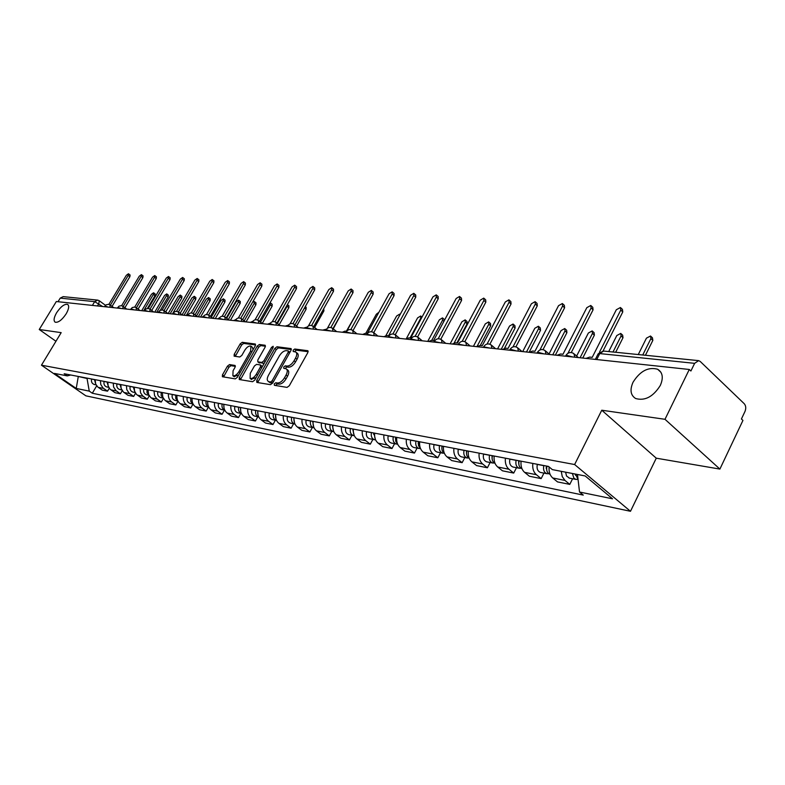 <?xml version="1.0" encoding="UTF-8"?>
<svg xmlns="http://www.w3.org/2000/svg" width="785" height="785" viewBox="0 0 785 785"><rect width="100%" height="100%" fill="white"/><g stroke="black" fill="none" stroke-linecap="round" stroke-linejoin="round"><path stroke-width="1.18" d="M274.269 383.894L274.377 385.307L287.055 387.388L289.302 385.739L307.798 352.642L307.808 350.718L294.758 349.021L293.207 350.169L293.188 351.503L295.66 351.965C297.142 352.995 297.113 355.036 295.562 358.068L294.041 360.796C291.824 364.289 289.459 366.055 286.947 366.065L285.308 365.83L283.768 366.978L283.748 368.332L286.162 368.813C287.663 369.872 287.634 371.943 286.064 375.024L284.523 377.762C282.306 381.284 279.941 383.031 277.439 383.011L275.81 382.756L274.269 383.894M286.682 369.215L287.653 369.961C289.155 371.02 289.125 373.091 287.565 376.162L286.025 378.91C283.807 382.423 281.442 384.169 278.94 384.15L277.311 383.885L275.564 385.504M308.142 351.7L296.23 350.169L294.512 351.7M296.19 352.377L297.132 353.113C298.624 354.153 298.594 356.194 297.054 359.216L295.523 361.944C293.315 365.447 290.95 367.203 288.438 367.213L286.8 366.978L285.073 368.548M66.146 313.853C68.913 308.947 69.394 305.787 67.588 304.384C64.439 303.815 60.788 306.582 56.628 312.705C53.851 317.601 53.37 320.761 55.176 322.203C58.316 322.782 61.976 319.995 66.146 313.853M660.293 385.484C663.6 377.83 662.717 372.424 657.653 369.254C648.312 366.703 640.109 371.02 633.053 382.207C629.688 389.841 630.551 395.277 635.644 398.515C644.936 401.115 653.159 396.768 660.293 385.484M229.505 364.583L227.454 366.153L222.459 374.877L222.371 376.731L235.274 378.88L237.374 377.3L255.272 345.842L255.341 344.026L242.241 342.319L240.181 343.889L234.195 354.349L234.116 356.174L239.749 356.998L241.819 355.428L244.812 350.188C246.902 347.019 248.923 345.655 250.876 346.106L250.68 350.983L238.915 371.668C236.825 374.828 234.813 376.192 232.88 375.74L233.076 370.746L235.039 367.311L235.117 365.467L229.505 364.583L230.967 365.682L228.906 367.243L223.548 376.957M601.761 410.221L656.27 458.185L719.894 469.087L664.993 419.298L601.761 410.221L574.63 464.534L41.458 365.192L61.181 332.644L39.25 329.504L56.324 301.538L689.279 369.48L690.898 371.011L694.627 363.337L599.74 353.584L597.876 354.408M664.993 419.298L689.279 369.48M256.715 380.44L256.832 382.423L270.472 384.67L272.67 383.041L290.97 350.463L291.009 348.579L276.987 346.754L274.838 348.373L256.715 380.44L258.196 381.559L257.823 382.589M252.574 381.726L239.229 379.508L239.297 377.614L257.225 346.097L259.325 344.497L265.193 345.282L265.134 347.117L257.853 359.962L257.794 361.826L261.768 362.435L263.907 360.825L271.522 347.382L273.16 346.283L273.121 347.588L254.723 380.126L252.574 381.726M719.894 469.087L742.944 420.417L741.423 418.974L744.985 411.458C746.192 408.357 745.946 405.776 744.249 403.725L700.24 361.473L698.64 360.629L694.627 363.337M656.27 458.185L630.483 511.29L85.879 395.836L41.458 365.192M39.25 329.504L55.961 341.269M58.021 301.715L60.219 298.123L63.202 296.642L97.428 300.086M549.107 466.947C548.705 471.765 549.912 475.435 552.709 477.967L564.955 480.41L562.256 476.603L561.246 471.334M564.955 480.41L569.782 484.384L572.589 478.762M552.709 477.967L557.527 481.911L569.782 484.384M543.936 473.11L541.159 478.614L536.371 474.709C533.486 472.109 532.299 468.351 532.819 463.435M521.083 461.188C520.573 466.064 521.76 469.793 524.635 472.364L529.414 476.24L541.159 478.614M516.471 467.703L513.724 473.08L508.965 469.244C506.099 466.692 504.922 463.003 505.412 458.185M494.167 456.036C493.667 460.805 494.854 464.465 497.71 466.996L502.459 470.814L513.724 473.08M490.115 462.502L487.406 467.772L482.667 464.004C479.831 461.492 478.644 457.881 479.135 453.161M468.341 451.09C467.85 455.771 469.028 459.353 471.863 461.845L476.583 465.593L487.406 467.772M464.808 457.518L462.129 462.679L457.429 458.97C454.603 456.497 453.426 452.955 453.907 448.323M443.525 446.341C443.054 450.933 444.231 454.446 447.048 456.899L451.738 460.579L462.129 462.679M440.483 452.729L437.834 457.783L433.173 454.132C430.366 451.709 429.199 448.225 429.66 443.692M419.681 441.778C419.229 446.282 420.397 449.726 423.193 452.14L427.845 455.761L437.834 457.783M417.09 448.117L414.47 453.073L409.839 449.481C407.052 447.097 405.894 443.672 406.345 439.227M396.749 437.392C396.297 441.798 397.465 445.193 400.242 447.558L404.854 451.13L414.47 453.073M394.58 443.682L391.98 448.529L387.388 444.997C384.621 442.652 383.463 439.296 383.914 434.929M374.671 433.163C374.229 437.49 375.387 440.827 378.144 443.152L382.727 446.665L391.98 448.529M372.885 439.404L370.324 444.163L365.761 440.689C363.023 438.383 361.865 435.086 362.307 430.798M353.397 429.091C352.975 433.349 354.123 436.617 356.851 438.913L361.394 442.367L370.324 444.163M351.984 435.283L349.443 439.953L344.929 436.529C342.201 434.262 341.053 431.024 341.485 426.814M332.899 425.166C332.477 429.346 333.625 432.564 336.333 434.821L340.837 438.226L349.443 439.953M331.82 431.308L329.308 435.901L324.823 432.525C322.125 430.288 320.986 427.099 321.399 422.968M313.127 421.388C312.705 425.49 313.843 428.649 316.532 430.867L321.006 434.223L329.308 435.901M312.361 427.472L309.879 431.976L305.434 428.659C302.755 426.451 301.617 423.321 302.029 419.259M294.032 417.728C293.629 421.761 294.758 424.871 297.427 427.06L301.862 430.357L309.879 431.976M293.561 423.772L291.107 428.198L286.702 424.921C284.042 422.752 282.914 419.671 283.316 415.677M275.594 414.205C275.201 418.16 276.32 421.221 278.969 423.38L283.365 426.628L291.107 428.198M275.398 420.191L272.974 424.538L268.598 421.31C265.968 419.17 264.849 416.148 265.242 412.223M257.774 410.79C257.392 414.686 258.51 417.698 261.13 419.818L265.487 423.027L272.974 424.538M257.843 416.727L255.439 421.005L251.102 417.826C248.492 415.716 247.383 412.733 247.766 408.877M240.534 407.592L240.544 407.493C240.171 411.33 241.28 414.284 243.88 416.384L248.197 419.543L255.439 421.005M240.858 413.381L238.483 417.581L234.185 414.451C231.595 412.37 230.486 409.436 230.868 405.639M223.882 404.304C223.509 408.072 224.608 410.987 227.189 413.057L231.467 416.168L238.483 417.581M224.412 410.143L222.067 414.274L217.798 411.183C215.237 409.132 214.138 406.247 214.511 402.509M207.75 401.213C207.377 404.923 208.476 407.798 211.028 409.829L215.276 412.9L222.067 414.274M208.486 407.003L206.17 411.065L201.941 408.023C199.4 406.002 198.311 403.156 198.674 399.477M192.119 398.221C191.756 401.871 192.845 404.707 195.377 406.709L199.586 409.741L206.17 411.065M187.203 397.279L187.173 397.367C186.575 400.399 187.517 402.401 189.999 403.362L193.041 403.961L190.765 407.964L186.575 404.952C184.053 402.96 182.964 400.164 183.327 396.543M176.978 395.326C176.625 398.917 177.704 401.704 180.216 403.686L184.387 406.679L190.765 407.964M178.009 401.174L175.83 404.952L171.67 401.989C169.177 400.016 168.098 397.259 168.451 393.697M162.299 392.52L162.829 397.239L165.017 400.37L169.648 403.706L175.83 404.952M163.417 398.456L161.347 402.028L156.745 398.721L154.557 395.611L154.027 390.94M148.061 389.792L148.591 394.443L150.759 397.534L155.351 400.821L161.347 402.028M149.268 395.797L147.295 399.192L142.733 395.934L140.564 392.863L140.034 388.261M134.235 387.152L134.549 391.116L136.472 394.364L141.477 398.024L147.295 399.192M135.54 393.216L133.656 396.445L129.123 393.226L126.768 389.596L126.454 385.661M120.821 384.581L121.135 388.487L123.49 392.108L128.004 395.306L133.656 396.445M122.215 390.695L120.399 393.776L115.915 390.596L113.58 387.015L113.266 383.129M107.8 382.089L108.114 385.945L109.998 389.105L114.914 392.667L120.399 393.776M109.262 388.241L107.535 391.175L103.09 388.045L100.765 384.503L100.451 380.676M95.142 379.665L95.662 384.051L97.762 386.985L102.197 390.106L107.535 391.175M77.332 376.26L87.047 378.507L89.264 391.126L76.233 388.447L54.45 373.415L67.275 375.887L64.164 373.738L548.489 466.427L552.355 469.616L585.188 475.965L612.526 498.809L579.526 492.018L577.485 474.474M89.264 391.126L92.306 393.236L583.265 495.099L579.526 492.018M574.63 464.534L630.483 511.29M78.304 376.437L76.233 388.447M96.683 385.857L92.306 393.236M67.275 375.887L70.728 374.995M291.323 349.541L278.459 347.883L276.3 349.511L258.196 381.559M270.619 381.912L272.15 380.774L288.203 352.229L288.232 350.905L286.368 350.64C283.895 350.689 281.57 352.426 279.391 355.87L268.46 375.259C266.89 378.331 266.851 380.391 268.333 381.451L272.768 382.854M269.334 382.207L270.413 382.766L268.921 381.638M272.11 383.041L270.413 382.766M265.477 346.224L260.777 345.616L258.677 347.215L240.396 379.724M259.011 362.67L264.3 363.18M250.258 373.346L250.101 378.419C252.103 378.9 254.163 377.516 256.293 374.288L260.492 366.86L260.365 364.917L256.577 364.358L254.448 365.957L250.258 373.346M251.2 379.253L256.165 377.575M262.347 366.644L260.698 365.084M235.402 366.35L230.967 365.682M233.989 376.564L238.669 375.024M253.055 349.737L252.328 347.215L251.249 346.391M255.625 344.949L243.684 343.418L241.623 344.988L235.294 356.37M575.012 473.993L575.69 475.425M572.383 473.492L573.913 478.183L575.847 479.399L577.731 479.37M565.602 472.177L566.534 476.024L569.459 478.143M642.738 355.006L650.912 338.57L650.529 336L646.428 338.168L638.274 354.555M575.611 474.111L578.084 479.615M651.04 336.48L652.453 337.825L652.835 340.386L645.437 355.271M620.935 307.965L622.427 309.378L622.77 311.949L603.047 351.013M599.446 352.269L620.778 310.065L620.444 307.504L616.323 309.751L592.224 357.352L589.741 357.087L586.003 358.392M546.311 466.015L546.645 469.656M543.838 465.544L543.799 465.662C543.024 469.803 544.064 472.491 546.929 473.698L548.735 473.689M537.342 464.298L537.303 464.416C536.528 468.547 537.568 471.216 540.433 472.423L540.826 472.501M612.997 352.004L621.082 335.921L620.749 333.409L616.794 335.548L608.718 351.572M546.929 466.133L546.89 466.251C546.115 470.411 547.155 473.1 550.02 474.317L550.02 474.317M621.22 333.841L622.662 335.195L623.005 337.707L615.685 352.279M518.591 460.707L518.807 464.112M516.137 460.236L516.098 460.353C515.333 464.416 516.373 467.046 519.219 468.243L520.955 468.252M509.907 459.048L509.877 459.156C509.112 463.199 510.152 465.819 512.988 467.016L513.38 467.095M580.086 357.764L592.479 333.389L592.184 330.917L588.357 333.026L576.622 356.066M519.101 460.805L519.062 460.923C518.306 464.867 519.278 467.487 522.005 468.773M592.616 331.319L594.088 332.673L594.382 335.136L582.745 358.048M591.252 305.895L592.773 307.308L593.067 309.83L571.264 352.543M567.947 353.27L591.095 307.985L590.801 305.463L586.817 307.681L562.982 354.251L560.598 353.996L556.997 355.281M562.796 303.903L564.346 305.326L564.601 307.789L543.014 349.619M539.903 349.982L562.629 305.983L562.374 303.51L558.528 305.689L534.948 351.278L532.672 351.032L529.188 352.298M491.999 455.624L492.107 458.764M489.565 455.153L489.536 455.261C488.78 459.245 489.811 461.825 492.637 463.003L494.314 463.032M483.589 454.005L483.55 454.123C482.804 458.077 483.835 460.648 486.661 461.825L487.043 461.904M552.748 354.82L565.014 330.956L564.749 328.532L561.049 330.603L549.009 354.006M492.411 455.692L492.372 455.81C491.636 459.519 492.529 462.061 495.07 463.435M565.151 328.895L566.652 330.25L566.907 332.673L555.387 355.105M466.476 450.737L466.476 453.602M464.053 450.276L464.023 450.384C463.287 454.279 464.318 456.811 467.114 457.979L468.733 458.008M458.312 449.177L458.283 449.285C457.547 453.161 458.577 455.683 461.374 456.841L461.757 456.919M526.48 352.004L538.618 328.611L538.392 326.236L534.811 328.277L522.692 351.601M466.79 450.796L466.761 450.904C466.035 454.387 466.859 456.85 469.224 458.293M538.765 326.57L540.276 327.924L540.502 330.299L529.11 352.288M441.945 446.037L441.857 448.608M439.551 445.586L439.522 445.694C438.795 449.511 439.816 451.993 442.603 453.141L444.153 453.19M434.036 444.526L434.007 444.634C433.281 448.441 434.301 450.914 437.078 452.052L437.461 452.131M501.222 349.296L513.233 326.364L513.047 324.028L509.573 326.04L497.582 348.903M442.171 446.086L442.141 446.194C441.445 449.462 442.19 451.846 444.388 453.337M513.39 324.333L514.921 325.687L515.117 328.022L504.47 348.363M535.498 301.999L537.058 303.412L537.283 305.836L515.902 346.842M512.958 346.921L535.321 304.06L535.105 301.646L531.386 303.785L508.062 348.422L505.874 348.187L502.508 349.433M509.279 300.164L510.858 301.587L511.045 303.962L489.869 344.203M487.063 344.056L509.102 302.215L508.915 299.841L505.324 301.95L482.245 345.685L480.145 345.459L476.887 346.685M484.08 298.418L485.679 299.831L485.827 302.156L464.838 341.681M462.159 341.338L483.894 300.449L483.746 298.114L480.263 300.184L457.449 343.055L455.428 342.839L452.268 344.036M459.853 296.73L461.452 298.133L461.58 300.42L440.768 339.277M438.197 338.757L459.657 298.742L459.539 296.455L456.163 298.496L433.595 340.523L431.652 340.317L428.6 341.495M436.529 295.111L438.138 296.504L438.236 298.751L417.591 336.971M415.128 336.304L436.323 297.103L436.234 294.856L432.957 296.867L410.643 338.09L408.769 337.884L405.816 339.051M414.058 293.551L415.687 294.934L415.756 297.142L395.267 334.763M392.902 333.968L413.852 295.523L413.793 293.315L410.614 295.288L388.546 335.745L386.74 335.548L383.865 336.696M392.412 292.049L394.041 293.423L394.08 295.592L373.758 332.624M371.472 331.721L392.196 293.992L392.157 291.834L389.066 293.776L367.243 333.478L365.496 333.301L362.719 334.43M371.521 290.597L373.16 291.971L373.169 294.09L353.005 330.583M350.807 329.582L371.305 292.53L371.295 290.401L368.293 292.314L346.911 330.917M346.597 331.29L345.017 331.123L342.319 332.232M351.366 289.204L353.005 290.558L352.995 292.648L332.977 328.63M330.858 327.522L351.14 291.107L351.15 289.017L348.226 290.901L327.394 328.277M326.501 329.16L322.625 330.122M331.908 287.86L333.537 289.204L333.507 291.255L313.647 326.717M311.596 325.539L331.672 289.743L331.702 287.683L328.856 289.547L308.426 325.952M307.112 327.1L303.618 328.081M313.097 286.554L314.726 287.889L314.687 289.91L294.974 324.862M292.982 323.636L312.862 288.419L312.911 286.397L310.134 288.232L290.048 323.793M288.389 325.118L285.249 326.109M294.915 285.298L296.544 286.623L296.475 288.605L276.928 323.067M274.986 321.801L294.669 287.143L294.738 285.151L292.04 286.957L272.248 321.772M270.285 323.194L267.489 324.205M277.321 284.082L278.95 285.387L278.861 287.349L259.472 321.32M257.578 320.025L277.066 285.907L277.154 283.944L274.524 285.72L255.007 319.848M252.79 321.34L250.307 322.36M260.296 282.904L261.915 284.199L261.817 286.123L242.585 319.632M240.72 318.317L260.031 284.71L260.139 282.777L257.568 284.533L238.316 318.013M235.863 319.544L233.685 320.574M243.801 281.766L245.42 283.051L245.303 284.945L226.227 317.994M224.402 316.669L243.536 283.542L243.654 281.648L241.152 283.375L222.135 316.267M219.447 317.846L217.582 318.847M227.827 280.667L229.436 281.933L229.308 283.797L210.39 316.394M208.594 315.07L227.562 282.423L227.689 280.559L225.246 282.257L206.455 314.589M203.521 316.257L201.981 317.169M212.343 279.597L213.942 280.853L213.805 282.688L195.043 314.854M193.267 313.529L212.068 281.334L212.205 279.499L209.821 281.177L191.246 312.97M188.057 314.756L186.859 315.55M197.32 278.567L198.919 279.803L198.762 281.619L180.157 313.343M178.411 312.028L197.035 280.274L197.192 278.469L194.857 280.127L176.488 311.419M176.841 314.471L173.132 313.225L172.19 313.971M182.748 277.556L184.338 278.783L184.161 280.569L165.723 311.88M163.987 310.585L182.454 279.254L182.63 277.468L180.344 279.107L162.161 309.918M158.462 312.047L157.962 312.45M418.366 441.523L418.199 443.76M415.991 441.072L415.962 441.18C415.245 444.928 416.266 447.362 419.023 448.5L420.515 448.559M410.683 440.051L410.653 440.159C409.937 443.888 410.957 446.322 413.705 447.45L414.087 447.528M476.956 346.627L488.81 324.195L488.653 321.909L485.287 323.881L473.424 346.313M418.513 441.553L418.474 445.694L420.515 448.549M488.967 322.184L490.517 323.538L490.674 325.824L480.302 345.478M395.669 437.186L395.444 439.011M393.314 436.735L393.285 436.833C392.578 440.513 393.599 442.907 396.337 444.025L397.612 444.114M388.202 435.753L388.173 435.861C387.476 439.522 388.487 441.906 391.215 443.015L391.597 443.093M454.162 342.996L465.289 322.105L465.162 319.868L461.894 321.811L450.148 343.81M395.748 437.196L395.669 441.121L397.534 443.937M465.456 320.123L467.006 321.467L467.144 323.705L456.87 342.996M373.817 432.996L373.572 434.233M371.482 432.555L371.452 432.653C370.765 436.264 371.776 438.619 374.484 439.718L375.564 439.826M366.556 431.613L366.536 431.711C365.839 435.302 366.85 437.647 369.558 438.746L369.931 438.825M431.75 340.327L442.622 320.094L442.514 317.896L439.345 319.809L427.727 341.406M373.827 433.006L375.407 439.472M442.789 318.131L444.702 319.829M350.444 428.531L350.414 428.63C349.737 432.172 350.738 434.488 353.427 435.567L354.31 435.675M345.704 427.619L345.675 427.717C344.988 431.25 345.989 433.546 348.677 434.635L349.05 434.704M410.005 338.021L420.75 318.161L420.682 315.992L417.6 317.876L406.326 338.678M352.7 428.963L354.084 435.155M330.161 424.646L330.132 424.744C329.464 428.217 330.456 430.494 333.125 431.564L333.831 431.671M325.579 423.772L325.549 423.871C324.882 427.334 325.883 429.591 328.542 430.661L328.905 430.739M400.007 314.726L399.604 314.157L396.611 316.021L385.906 335.617M332.34 425.058L333.527 430.965M310.585 420.897L310.556 420.995C309.898 424.41 310.889 426.647 313.529 427.707L314.059 427.796M306.17 420.053L306.14 420.152C305.483 423.547 306.464 425.784 309.104 426.834L309.467 426.903M378.89 312.293L376.339 314.216L365.83 333.331M312.685 421.3L313.676 426.903M291.686 417.286L291.657 417.375C291.009 420.731 291.991 422.938 294.611 423.978L294.974 424.047M287.418 416.462L287.388 416.56C286.741 419.906 287.722 422.094 290.342 423.135L290.695 423.203M357.832 311.194L346.352 331.26M293.718 417.669L294.522 422.958M273.435 413.783L273.406 413.881C272.758 417.178 273.739 419.347 276.34 420.377L276.536 420.417M269.304 412.998L269.275 413.087C268.637 416.374 269.608 418.533 272.209 419.563L272.562 419.632M275.388 414.166L276.006 419.102M342.731 311.096L333.252 328.846M255.782 410.408L255.753 410.506C255.125 413.744 256.096 415.873 258.667 416.894L258.716 416.904M251.789 409.642L251.769 409.741C251.131 412.969 252.103 415.088 254.674 416.109L255.027 416.178M257.676 410.771L258.098 415.324M323.744 308.682L323.93 310.84L314.608 327.482M238.709 407.14L238.689 407.229C238.061 410.369 238.993 412.459 241.486 413.499L238.061 412.832M234.852 406.404L234.823 406.493C234.205 409.672 235.166 411.762 237.708 412.763M240.514 407.582L240.779 411.605M305.277 306.582L306.15 307.288L306.101 309.241L296.583 326.138M222.194 403.981L222.165 404.069C221.556 407.072 222.43 409.113 224.804 410.202L221.645 409.593M218.456 403.264L218.426 403.353C217.818 406.483 218.77 408.543 221.292 409.525M277.39 323.43L287.104 306.307L287.398 304.6L288.9 305.767L288.841 307.691L279.136 324.804M223.813 404.923L224 407.866M206.2 400.919L206.17 401.007C205.572 403.873 206.396 405.874 208.653 406.993M202.579 400.232L202.559 400.311C201.951 403.392 202.893 405.423 205.395 406.394L205.739 406.463M260.512 322.135L270.393 304.825L270.001 302.873M207.652 402.96L207.711 403.745M270.629 303.049L272.199 304.295L272.11 306.189L262.249 323.489M190.706 397.956L190.804 401.567L193.002 403.892M244.164 320.859L254.193 303.383L254.291 301.518L252.564 302.245M254.438 301.636L255.998 302.863L255.9 304.737L246.058 321.899M175.693 395.081L175.761 398.564L177.842 400.87M172.288 394.433L172.268 394.512C171.679 397.495 172.612 399.467 175.065 400.419L175.408 400.487M228.327 319.603L238.483 301.989L238.601 300.155L236.206 301.793L226.669 318.327M238.728 300.262L240.288 301.479L240.181 303.324L230.437 320.231M161.131 392.294L161.18 395.65L163.143 397.936M157.834 391.666L157.805 391.744C157.226 394.678 158.148 396.621 160.582 397.563L160.925 397.632M212.98 318.357L223.244 300.645L223.372 298.83L221.036 300.449L211.351 317.13M223.499 298.928L225.05 300.135L224.922 301.95L215.286 318.602M147.001 389.586L147.03 392.824L148.875 395.09M143.802 388.977L143.773 389.056C143.204 391.95 144.126 393.864 146.54 394.796L146.864 394.865M198.291 316.777L208.447 299.33L208.594 297.544L206.308 299.144L196.505 315.962M208.712 297.643L210.252 298.83L210.115 300.616L200.567 317.022M133.293 386.966L135.03 392.314M130.182 386.367L130.163 386.455C129.594 389.301 130.506 391.185 132.9 392.108L133.224 392.176M184.024 315.246L194.081 298.055L194.238 296.298L192.001 297.868L182.081 314.805M194.346 296.387L195.887 297.564L195.74 299.33L186.29 315.491M119.977 384.414L121.587 389.615M116.955 383.836L116.936 383.924C116.376 386.73 117.279 388.585 119.654 389.497L119.977 389.566M170.168 313.755L180.128 296.818L180.295 295.082L178.107 296.642L168.157 313.539M180.403 295.17L181.934 296.337L181.767 298.074L172.631 313.617M107.045 381.942L108.516 386.985M104.111 381.382L104.091 381.461C103.532 384.228 104.434 386.063 106.78 386.966L107.103 387.025M156.706 312.312L166.567 295.611L166.734 293.904L164.595 295.445L154.753 312.106M166.842 293.983L168.363 295.14L168.196 296.858L160.287 310.242M94.475 379.538L95.829 384.434M91.629 378.988L91.6 379.067C91.06 381.795 91.953 383.61 94.278 384.493L94.593 384.562M143.616 310.909L153.379 294.444L153.566 292.766L151.466 294.277L141.712 310.703M153.654 292.834L155.175 293.983L154.988 295.67L147.413 308.456M168.598 276.585L170.178 277.802L170.002 279.558L151.711 310.458M149.994 309.172L168.304 278.253L168.49 276.497L166.253 278.116L148.257 308.466M154.851 275.633L156.431 276.84L156.235 278.577L138.101 309.074M140.044 310.526L136.394 307.808L154.557 277.291L154.753 275.555L152.565 277.144L134.755 307.072M141.506 274.721L143.076 275.908L142.87 277.615L124.884 307.73M123.196 306.484L141.202 276.349L141.408 274.642L139.269 276.212L121.626 305.718M128.534 273.828L130.084 275.005L129.878 276.683L112.049 306.425M110.371 305.188L128.22 275.437L128.436 273.759L126.336 275.309L108.87 304.403M102.629 306.503L94.651 301.656L60.219 298.123M97.477 305.954L98.822 303.716L99.224 300.714L97.713 300.115L94.651 301.656L92.394 305.404M110.911 389.87L116.396 390.959M123.971 392.471L129.603 393.599M137.404 395.149L143.213 396.307M151.25 397.907L157.226 399.104M165.507 400.752L171.67 401.989M180.216 403.686L186.575 404.952M195.377 406.709L201.941 408.023M211.028 409.829L217.798 411.183M227.189 413.057L234.185 414.451M243.88 416.384L251.102 417.826M261.13 419.818L268.598 421.31M278.969 423.38L286.702 424.921M297.427 427.06L305.434 428.659M316.532 430.867L324.823 432.525M336.333 434.821L344.929 436.529M356.851 438.913L365.761 440.689M378.144 443.152L387.388 444.997M400.242 447.558L409.839 449.481M423.193 452.14L433.173 454.132M447.048 456.899L457.429 458.97M471.863 461.845L482.667 464.004M497.71 466.996L508.965 469.244M524.635 472.364L536.371 474.709M98.233 387.339L103.551 388.398M572.638 356.959L566.063 355.203L565.769 355.782M565.553 356.204L566.063 355.203C568.193 352.328 570.793 351.788 573.864 353.593L574.856 357.195M543.848 353.868L537.529 352.151L537.254 352.681M516.265 350.905L510.171 349.217L509.916 349.708M489.801 348.069L483.678 346.862M464.396 345.341L458.489 344.134M439.973 342.721L434.272 341.514M416.501 340.199L410.987 338.992M393.903 337.776L388.565 336.569M372.139 335.44L366.978 334.243M351.17 333.183L346.165 331.996M330.936 331.015L326.089 329.828M311.419 328.925L306.709 327.738M292.57 326.894L287.997 325.726M274.367 324.941L269.922 323.773M256.754 323.057L252.436 321.889M239.729 321.222L235.52 320.074M223.244 319.456L219.152 318.317M207.289 317.739L203.295 316.61M191.825 316.08L187.939 314.962M162.299 312.911L158.599 311.812M148.198 311.4L144.587 310.301M134.51 309.928L130.987 308.848M121.224 308.505L117.77 307.426M108.31 307.121L104.935 306.052M537.018 353.132L537.529 352.151C539.599 349.345 542.141 348.825 545.133 350.571L546.056 354.104M509.661 350.198L510.171 349.217C512.193 346.489 514.675 345.979 517.6 347.686L518.443 351.14M483.403 347.382L483.913 346.411C485.895 343.751 488.319 343.251 491.174 344.909L491.95 348.295M458.195 344.674L458.705 343.722C460.648 341.122 463.013 340.631 465.809 342.25L466.516 345.567M433.977 342.074L434.478 341.132C436.382 338.59 438.697 338.109 441.425 339.689L442.073 342.947M410.673 339.571L411.173 338.639C413.038 336.157 415.304 335.686 417.973 337.226L418.572 340.425M388.241 337.167L388.752 336.245C390.567 333.811 392.794 333.35 395.404 334.861L395.954 337.992M366.644 334.852L367.144 333.939C368.93 331.555 371.109 331.103 373.67 332.585L374.16 335.656M345.822 332.614L346.322 331.712C348.069 329.386 350.208 328.944 352.72 330.387L353.171 333.399M325.736 330.456L326.236 329.563C327.953 327.286 330.053 326.854 332.516 328.267L332.918 331.231M306.356 328.375L306.847 327.492C308.544 325.265 310.595 324.833 313.019 326.217L313.372 329.131M287.634 326.364L288.134 325.49C289.793 323.312 291.814 322.89 294.189 324.244L294.503 327.1M269.549 324.421L270.04 323.567C271.669 321.418 273.661 321.006 275.996 322.331L276.271 325.147M252.063 322.547L252.554 321.693C254.154 319.593 256.106 319.191 258.402 320.486L258.648 323.253M235.147 320.731L235.628 319.887C237.207 317.827 239.131 317.434 241.387 318.71L241.594 321.428M218.77 318.975L219.25 318.141C220.811 316.12 222.695 315.727 224.912 316.983L225.099 319.652M202.913 317.268L203.393 316.453C204.924 314.461 206.779 314.078 208.967 315.305L209.114 317.935M187.546 315.619L188.027 314.814C189.528 312.852 191.363 312.479 193.512 313.686L193.63 316.276M172.651 314.02L173.132 313.225C174.613 311.302 176.409 310.929 178.529 312.116L178.627 314.667M158.207 312.469L159.895 310.458L162.407 309.947L164.006 310.595L164.065 313.107M144.195 310.968L145.863 308.986L148.326 308.476L149.906 309.113L149.945 311.586M130.585 309.506L132.233 307.553L134.667 307.053L136.227 307.681L136.247 310.114M117.377 308.093L119.006 306.16L121.4 305.669L122.931 306.287L122.931 308.691M104.542 306.709L106.142 304.806L108.507 304.325L110.028 304.933L109.998 307.298M596.728 359.55L599.74 353.584L603.655 351.062L698.277 360.6M98.979 300.645L97.713 300.115M278.94 384.15L277.439 383.011M286.025 378.91L284.523 377.762M287.565 376.162L286.064 375.024M286.8 366.978L285.308 365.83M288.438 367.213L286.947 366.065M295.523 361.944L294.041 360.796M297.054 359.216L295.562 358.068M296.23 350.169L294.758 349.021M308.103 351.062L307.592 350.659M277.311 383.885L275.81 382.756M276.3 349.511L274.838 348.373M278.459 347.883L276.987 346.754M291.284 348.893L290.793 348.511M273.406 381.726L272.15 380.774M289.439 353.191L288.203 352.229M240.769 378.713L239.297 377.614M258.677 347.215L257.225 346.097M260.777 345.616L259.325 344.497M259.452 363.004L257.98 361.885M263.24 363.553L261.768 362.435M265.114 361.748L263.907 360.825M272.719 348.304L271.522 347.382M257.5 375.201L256.293 374.288M261.699 367.772L260.492 366.86M240.082 372.541L238.915 371.668M251.848 351.876L250.68 350.983M235.647 355.448L234.195 354.349M241.623 344.988L240.181 343.889M243.684 343.418L242.241 342.319M223.921 375.966L222.459 374.877M228.906 367.243L227.454 366.153M652.835 340.386L650.912 338.57M620.778 310.065L622.77 311.949M546.586 468.135L546.036 468.027M543.799 465.662L537.303 464.416M548.686 466.594L546.89 466.251M623.005 337.707L621.082 335.921M516.098 460.353L509.877 459.156M521.063 461.305L519.062 460.923M594.382 335.136L592.479 333.389M591.095 307.985L593.067 309.83M562.629 305.983L564.601 307.789M489.536 455.261L483.55 454.123M494.148 456.154L492.372 455.81M566.907 332.673L565.014 330.956M464.023 450.384L458.283 449.285M468.321 451.208L466.761 450.904M540.502 330.299L538.618 328.611M439.522 445.694L434.007 444.634M443.515 446.449L442.141 446.194M515.117 328.022L513.233 326.364M535.321 304.06L537.283 305.836M509.102 302.215L511.045 303.962M483.894 300.449L485.827 302.156M459.657 298.742L461.58 300.42M436.323 297.103L438.236 298.751M413.852 295.523L415.756 297.142M392.196 293.992L394.08 295.592M371.305 292.53L373.169 294.09M351.14 291.107L352.995 292.648M331.672 289.743L333.507 291.255M312.862 288.419L314.687 289.91M294.669 287.143L296.475 288.605M277.066 285.907L278.861 287.349M260.031 284.71L261.817 286.123M243.536 283.542L245.303 284.945M227.562 282.423L229.308 283.797M212.068 281.334L213.805 282.688M197.035 280.274L198.762 281.619M182.454 279.254L184.161 280.569M415.962 441.18L410.653 440.159M419.671 441.886L418.483 441.661M490.674 325.824L488.81 324.195M393.285 436.833L388.173 435.861M396.739 437.5L395.718 437.304M467.144 323.705L465.289 322.105M371.452 432.653L366.536 431.711M374.661 433.271L373.797 433.104M443.947 321.242L442.622 320.094M350.414 428.63L345.675 427.717M353.387 429.199L352.671 429.061M330.132 424.744L325.549 423.871M332.889 425.274L332.31 425.156M310.556 420.995L306.14 420.152M291.657 417.375L287.388 416.56M273.406 413.881L269.275 413.087M255.753 410.506L251.769 409.741M323.93 310.84L322.969 310.065M238.689 407.229L234.823 406.493M306.101 309.241L304.501 307.955M222.165 404.069L218.426 403.353M288.841 307.691L287.104 306.307M206.17 401.007L202.559 400.311M272.11 306.189L270.393 304.825M190.676 398.044L187.173 397.367M255.9 304.737L254.193 303.383M175.663 395.169L172.268 394.512M240.181 303.324L238.483 301.989M161.102 392.372L157.805 391.744M224.922 301.95L223.244 300.645M146.972 389.674L143.773 389.056M210.115 300.616L208.447 299.33M133.264 387.044L130.163 386.455M195.74 299.33L194.081 298.055M119.948 384.493L116.936 383.924M181.767 298.074L180.128 296.818M107.015 382.02L104.091 381.461M168.196 296.858L166.567 295.611M94.455 379.616L91.6 379.067M154.988 295.67L153.379 294.444M168.304 278.253L170.002 279.558M154.557 277.291L156.235 278.577M141.202 276.349L142.87 277.615M128.22 275.437L129.878 276.683M660.96 372.335L657.653 369.254M578.29 357.567L574.669 354.31M549.549 354.477L545.879 351.229M521.986 351.523L518.277 348.285M495.551 348.687L491.802 345.459M470.156 345.959L466.388 342.741M445.752 343.339L441.965 340.14M422.271 340.818L418.474 337.648M399.683 338.394L395.875 335.244M377.919 336.058L374.102 332.938M356.939 333.802L353.122 330.711M336.706 331.633L332.889 328.562M317.179 329.533L313.372 326.501M298.32 327.512L294.512 324.499M280.098 325.559L276.3 322.576M262.475 323.665L258.687 320.712M245.42 321.84L241.652 318.916M228.926 320.064L225.167 317.169M212.941 318.347L209.202 315.491M197.457 316.689L193.738 313.853M182.444 315.079L178.744 312.273M167.882 313.509L164.202 310.742M153.762 311.998L150.092 309.251M126.728 309.094L123.098 306.415M113.786 307.7L110.185 305.051M595.354 359.402L598.199 353.77L603.361 351.032M99.371 300.822L105.494 305.326M289.704 352.053L288.34 350.993M269.824 382.58L268.333 381.451M259.266 362.945L257.794 361.826M251.583 379.538L250.101 378.419M234.342 376.829L232.88 375.74M575.847 479.399L569.056 478.065M546.929 473.698L540.433 472.423M519.219 468.243L512.988 467.016M492.637 463.003L486.661 461.825M467.114 457.979L461.374 456.841M442.603 453.141L437.078 452.052M419.023 448.5L413.705 447.45M396.337 444.025L391.215 443.015M374.484 439.718L369.558 438.746M353.427 435.567L348.677 434.635M421.996 317.111L420.937 316.208M333.125 431.564L328.542 430.661M313.529 427.707L309.104 426.834M294.611 423.978L290.342 423.135M276.34 420.377L272.209 419.563M258.667 416.894L254.674 416.109M208.673 407.042L205.395 406.394M177.901 400.978L175.065 400.419M163.211 398.083L160.582 397.563M148.973 395.277L146.54 394.796M135.148 392.549L132.9 392.108M121.734 389.909L119.654 389.497M108.693 387.339L106.78 386.966M96.035 384.846L94.278 384.493"/></g></svg>
